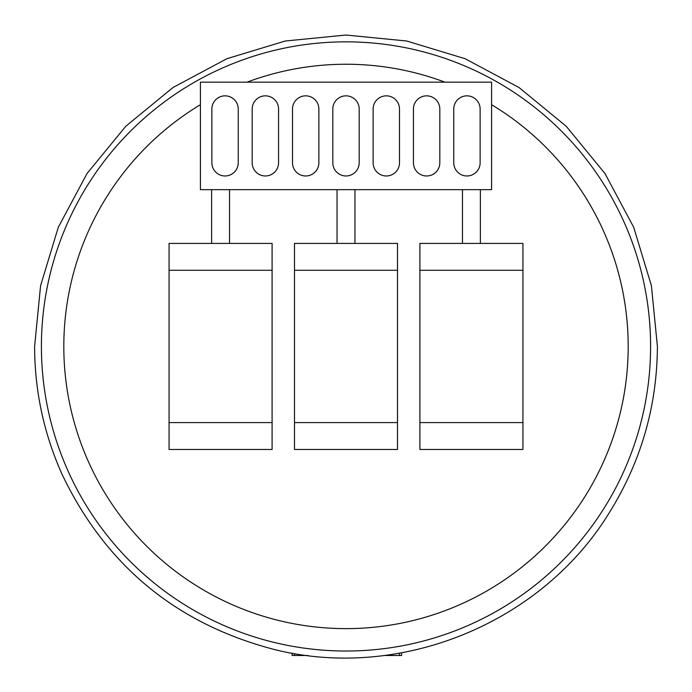 <?xml version="1.0" encoding="UTF-8"?>
<svg xmlns="http://www.w3.org/2000/svg" width="692" height="692" viewBox="0 0 692 692"><rect width="100%" height="100%" fill="white"/><g stroke="black" fill="none" stroke-linecap="round" stroke-linejoin="round"><path stroke-width="1.04" d="M41.408 346.433A304.592 304.592 0 0 1 346 41.84A304.592 304.592 0 0 1 650.592 346.433A304.592 304.592 0 0 1 346 651.025A304.592 304.592 0 0 1 41.408 346.433M200.42 104.691A282.198 282.198 0 0 0 346 628.63A282.198 282.198 0 0 0 491.579 104.691M444.947 82.158A282.198 282.198 0 0 0 247.053 82.158M419.906 270.287L419.906 449.463L522.936 449.463L522.936 270.287L419.906 270.287L419.906 243.411L522.936 243.411L522.936 270.287M419.906 422.587L522.936 422.587M397.511 270.287L294.489 270.287L294.489 422.587L397.511 422.587L397.511 243.411L294.489 243.411L294.489 270.287M272.094 270.287L169.064 270.287L169.064 422.587L272.094 422.587L272.094 243.411L169.064 243.411L169.064 270.287M397.511 422.587L397.511 449.463L294.489 449.463L294.489 422.587M272.094 422.587L272.094 449.463L169.064 449.463L169.064 422.587M200.42 189.66L491.579 189.66L491.579 82.158L200.42 82.158L200.42 189.66M332.809 162.784A13.191 13.191 0 0 0 346 175.976A13.191 13.191 0 0 0 359.191 162.784L359.191 109.033A13.191 13.191 0 0 0 346 95.842A13.191 13.191 0 0 0 332.809 109.033L332.809 162.784M292.5 162.784A13.191 13.191 0 0 0 305.682 175.976A13.191 13.191 0 0 0 318.874 162.784L318.874 109.033A13.191 13.191 0 0 0 305.682 95.842A13.191 13.191 0 0 0 292.5 109.033L292.5 162.784M252.182 162.784A13.191 13.191 0 0 0 265.373 175.976A13.191 13.191 0 0 0 278.565 162.784L278.565 109.033A13.191 13.191 0 0 0 265.373 95.842A13.191 13.191 0 0 0 252.182 109.033L252.182 162.784M211.873 162.784A13.191 13.191 0 0 0 225.056 175.976A13.191 13.191 0 0 0 238.247 162.784L238.247 109.033A13.191 13.191 0 0 0 225.056 95.842A13.191 13.191 0 0 0 211.873 109.033L211.873 162.784M373.126 109.033L373.126 162.784A13.191 13.191 0 0 0 386.318 175.976A13.191 13.191 0 0 0 399.5 162.784L399.5 109.033A13.191 13.191 0 0 0 386.318 95.842A13.191 13.191 0 0 0 373.126 109.033M413.435 109.033L413.435 162.784A13.191 13.191 0 0 0 426.627 175.976A13.191 13.191 0 0 0 439.818 162.784L439.818 109.033A13.191 13.191 0 0 0 426.627 95.842A13.191 13.191 0 0 0 413.435 109.033M453.753 109.033L453.753 162.784A13.191 13.191 0 0 0 466.944 175.976A13.191 13.191 0 0 0 480.127 162.784L480.127 109.033A13.191 13.191 0 0 0 466.944 95.842A13.191 13.191 0 0 0 453.753 109.033M307.957 655.506L292.128 655.506L292.128 653.144L292.128 655.506M401.568 655.506L401.568 652.833L401.568 655.506L383.974 655.506M294.411 653.542L294.411 655.506M292.145 653.144L292.145 655.506M399.422 653.213L399.422 655.506M657.4 346.433L651.414 285.692L633.699 227.279L604.92 173.433L566.186 126.238L518.983 87.503L465.136 58.725L406.723 41.01L345.983 35.032L285.234 41.018L226.82 58.742L172.991 87.521L125.806 126.247L87.08 173.441L58.301 227.279L40.586 285.692L34.6 346.433C34.712 391.11 43.907 433.823 62.185 474.582C105.642 565.338 176.01 623.553 273.305 649.234C399.172 681.361 540.893 623.95 608.925 513.291C640.896 462.265 657.054 406.645 657.4 346.433M462.464 189.66L462.464 243.411M480.378 189.66L480.378 243.411M337.039 189.66L337.039 243.411M354.961 189.66L354.961 243.411M211.622 189.66L211.622 243.411M229.536 189.66L229.536 243.411M388.229 654.952L388.229 655.506"/></g></svg>
